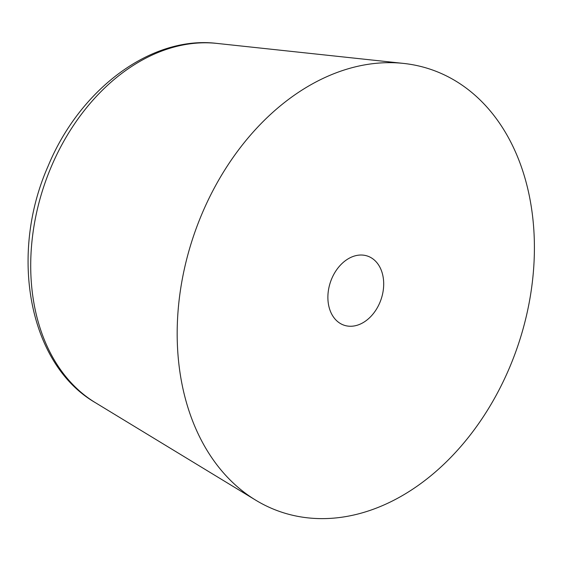<?xml version="1.0" encoding="UTF-8"?>
<svg xmlns="http://www.w3.org/2000/svg" width="562" height="562" viewBox="0 0 562 562"><rect width="100%" height="100%" fill="white"/><g stroke="black" fill="none" stroke-linecap="round" stroke-linejoin="round"><path stroke-width="0.84" d="M202.116 213.483A233.609 171.192 -71.3 0 1 403.551 63.415A233.609 171.192 -71.3 0 1 509.467 367.801A233.609 171.192 -71.3 0 1 255.64 500.124A233.609 171.192 -71.3 0 1 202.116 213.483M379.8 302.7A36.502 26.751 -71.3 0 1 344.084 325.215A36.502 26.751 -71.3 0 1 331.777 278.59A36.502 26.751 -71.3 0 1 367.499 256.068A36.502 26.751 -71.3 0 1 379.8 302.7M216.904 43.407C150.953 35.35 79.678 89.386 48.044 166.261C8.992 254.424 28.493 363.93 95.252 402.596A192.141 140.802 -71.3 0 1 51.226 166.837A192.141 140.802 -71.3 0 1 216.904 43.407L403.551 63.415M95.252 402.596L255.64 500.124"/></g></svg>
